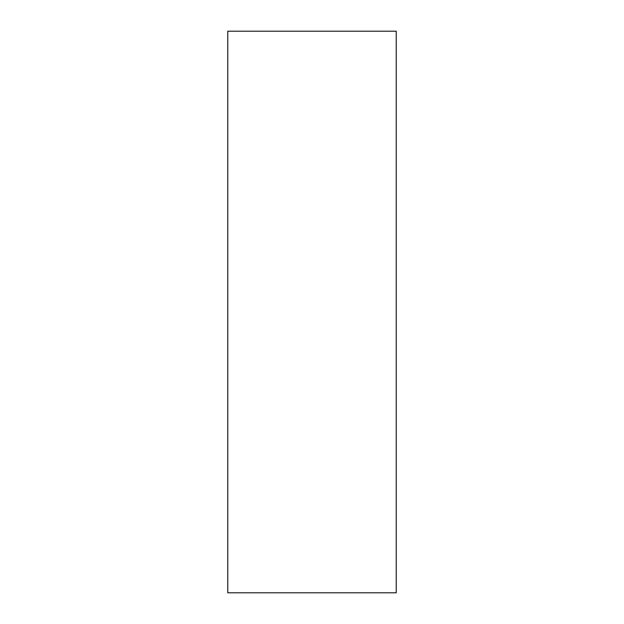 <?xml version="1.0" encoding="UTF-8"?>
<svg xmlns="http://www.w3.org/2000/svg" width="624" height="624" viewBox="0 0 624 624"><rect width="100%" height="100%" fill="white"/><g stroke="black" fill="none" stroke-linecap="round" stroke-linejoin="round"><path stroke-width="0.94" d="M396.24 312L396.24 31.2L227.76 31.2L227.76 592.8L396.24 592.8L396.24 312"/></g></svg>
